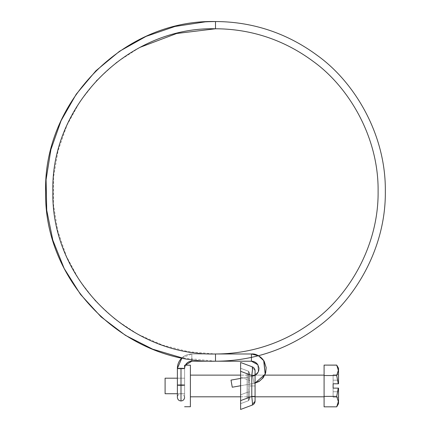 <?xml version="1.0" encoding="UTF-8"?>
<svg xmlns="http://www.w3.org/2000/svg" width="431" height="431" viewBox="0 0 431 431"><rect width="100%" height="100%" fill="white"/><g stroke="black" fill="none" stroke-linecap="round" stroke-linejoin="round"><path stroke-width="0.32" stroke-dasharray="2.15 1.62" d="M139.24 47.776L116.548 62.36L96.603 80.457L79.934 101.614L66.967 125.216L58.088 150.64L53.519 177.184L53.401 204.116L57.727 230.698L66.374 256.203L79.126 279.924L95.607 301.226L115.384 319.506L137.909 334.273L162.557 345.123L188.659 351.75L215.5 353.986L215.5 361.21C243.364 361.151 280.64 354.481 317.399 327.242C353.873 301.183 386.004 249.032 385.33 191.38C386.004 133.729 353.873 81.578 317.399 55.518C280.64 28.279 243.364 21.609 215.5 21.55L215.5 28.775C242.179 28.834 277.866 35.223 313.062 61.299C347.984 86.248 378.747 136.18 378.106 191.38C378.747 246.58 347.984 296.512 313.062 321.461C277.866 347.542 242.179 353.926 215.5 353.986L215.5 361.21L215.5 353.986L215.5 361.205L251.418 361.21L251.418 353.986L258.535 355.817L263.891 360.822L266.18 367.632L264.973 374.717L260.572 380.401L253.994 383.353L252.733 376.274L231.005 380.104L252.733 376.311L258.363 371.878L257.803 364.712L251.418 361.205L251.418 353.986L191.833 353.986L191.833 361.21A7.225 7.203 -0 0 0 184.603 368.403A3.615 0.291 180 0 0 180.993 368.112L180.993 384.759A3.615 0.291 180 0 1 184.603 385.05A3.615 0.291 180 0 0 180.993 384.759L180.993 393.735L180.993 384.759A3.615 0.291 0 0 1 184.603 385.05A3.615 0.291 0 0 0 180.993 384.759L180.993 368.112A3.615 0.291 180 0 1 184.603 368.403A3.615 0.291 0 0 0 180.993 368.112A3.615 0.291 0 0 0 177.378 368.403A14.455 14.406 180 0 1 191.833 353.996A14.455 14.406 180 0 0 181.979 357.859A14.455 14.406 -0 0 1 191.833 353.996L191.833 361.2L215.5 361.21C124.748 363.532 43.342 282.127 45.67 191.38C43.342 100.633 124.748 19.223 215.5 21.55L215.5 28.775C128.605 26.55 50.669 104.496 52.894 191.38C50.669 278.27 128.605 356.216 215.5 353.986L215.5 361.21L215.5 353.986L215.5 361.21L215.5 353.986L215.5 361.21L215.5 353.986L215.5 361.21L191.833 361.21L191.833 353.986L191.833 359.546L191.833 353.996L215.5 353.986C242.179 353.926 277.866 347.542 313.062 321.461C347.984 296.512 378.747 246.58 378.106 191.38C378.747 136.18 347.984 86.248 313.062 61.299C277.866 35.223 242.179 28.834 215.5 28.775L215.5 21.55C243.364 21.609 280.64 28.279 317.399 55.518C353.873 81.578 386.004 133.729 385.33 191.38C386.004 249.032 353.873 301.183 317.399 327.242C280.64 354.481 243.364 361.151 215.5 361.21L215.5 353.986C128.605 356.216 50.669 278.27 52.894 191.38C50.669 104.496 128.605 26.55 215.5 28.775L215.5 21.55C124.748 19.223 43.342 100.633 45.67 191.38C43.342 282.127 124.748 363.532 215.5 361.205L215.5 353.986L251.418 353.986L251.418 361.21L251.418 353.986L258.374 355.731L263.686 360.515M180.993 368.694A3.615 0.291 0 0 1 177.378 368.403A3.615 0.291 180 0 1 180.993 368.112L180.993 384.759A3.615 0.291 0 0 0 177.378 385.05A3.615 0.291 180 0 1 180.993 384.759L180.993 393.735L180.993 384.759A3.615 0.291 180 0 0 177.378 385.05A3.615 0.291 180 0 0 180.993 385.336A3.615 0.291 180 0 0 184.592 385.072A3.615 0.291 0 0 1 180.993 385.336L180.993 368.694A3.615 0.291 180 0 0 184.592 368.424A3.615 0.291 0 0 1 180.993 368.694L180.993 385.336A3.615 0.291 0 0 1 177.378 385.05A3.615 0.291 0 0 1 180.993 384.759L180.993 368.112A3.615 0.291 180 0 0 177.378 368.403A3.615 0.291 180 0 0 180.993 368.694M231.005 380.142L232.261 387.221L231.005 380.104L232.261 387.221L253.988 383.391L252.733 376.274L253.994 383.353L255.066 383.116L253.994 383.353L252.733 376.274L240.611 378.407L252.733 376.274L253.988 383.391L260.572 380.401L264.973 374.717L266.18 367.632L263.891 360.822L258.535 355.817L251.418 353.986L251.418 361.21L215.5 361.21L215.5 353.986C128.939 356.184 51.192 278.857 52.9 192.312C50.141 105.11 128.255 26.523 215.5 28.775M214.449 353.986L191.833 353.986L191.833 361.2A7.225 7.203 180 0 0 184.603 368.403A7.225 7.203 180 0 1 191.833 361.2L191.833 353.986A14.455 14.406 -0 0 0 177.378 368.403A3.615 0.291 0 0 1 180.993 368.112A3.615 0.291 0 0 1 184.603 368.403L184.603 365.186M252.103 361.243L251.418 361.21L251.418 353.986L251.418 361.205L257.803 364.712L258.363 371.878L252.733 376.311L258.363 371.878L257.803 364.712L258.363 371.878L252.733 376.311L253.988 383.391L232.261 387.221L231.005 380.104M140.15 47.297L139.245 47.771M191.833 361.21L191.833 353.996L215.5 353.986M248.278 382.082L249.646 382.082L249.646 391.962L248.278 391.962L249.646 391.962L248.278 391.962L248.477 400.711L240.611 403.664L248.477 400.711L248.278 391.962L240.611 394.834L248.278 391.962L248.278 382.082L248.477 400.711L240.611 403.664L240.611 394.834L240.611 403.664L248.477 400.711L249.646 399.02L249.646 382.082L248.278 382.082L249.646 379.948L249.646 397.899L248.585 399.268L248.278 391.962L249.646 391.962L249.646 373.316L249.646 398.61L249.646 373.316L249.646 385.96L249.646 384.883L249.646 385.96L255.066 385.96L249.646 385.96L255.066 385.96L255.066 375.121L255.066 396.806L255.066 375.121L255.066 385.96L255.066 375.121L255.066 385.96L249.646 385.96L249.646 372.907L248.477 371.215L249.646 372.907L248.477 371.215L248.585 372.659L249.646 374.027L249.646 372.907L248.477 371.215L248.375 378.402L249.646 378.687L249.646 374.027L248.585 372.659L248.278 382.082L248.288 379.97L240.611 377.093L240.611 368.263L240.611 394.834L240.611 377.093L248.288 379.97L249.646 379.948L249.646 375.121L255.066 375.121L255.066 396.806L247.119 396.806L247.119 375.121L255.066 375.121L249.646 375.121L249.646 385.96L249.646 372.907L249.646 378.687L248.375 378.402L248.477 371.215L240.611 368.263L248.477 371.215L240.611 368.263L248.477 371.215L248.288 379.97L240.611 377.093L248.288 379.97M251.785 375.493L252.512 368.343A4.337 3.61 180 0 1 255.066 371.63L255.066 375.493L251.785 375.493L251.785 396.434L240.611 400.625L240.611 409.45L252.254 405.086L240.611 409.45L240.611 371.301L240.611 400.625L251.785 396.434L252.48 402.457L252.254 405.086C252.701 404.445 252.544 401.557 251.785 396.434L255.066 396.434L255.066 371.63A4.337 3.61 0 0 0 252.512 368.343L251.785 375.493L240.611 371.301L251.785 375.493L255.066 375.493L255.066 401.024L255.066 396.434L251.785 396.434L251.785 375.493M247.119 373.316L247.119 398.61L247.119 373.316M240.611 363.877L240.611 362.476L252.254 366.84L240.611 362.476L240.611 367.04M249.646 385.96L249.646 375.121L249.646 385.96M240.617 401.514L240.611 394.834L248.278 391.962L240.611 394.834L240.617 368.435M240.611 403.664L240.617 370.671M252.254 366.84L252.512 368.343L252.254 366.84A4.337 4.337 0 0 1 255.066 370.902A4.337 4.337 0 0 0 252.254 366.84M240.611 370.951L240.617 368.807M240.617 365.413L240.617 364.626M240.617 403.491L240.617 403.12M247.119 398.61L247.119 374.28L247.119 398.61M247.119 375.121L247.119 396.806L247.119 375.121L247.119 396.806L255.066 396.806L255.066 375.121L247.119 375.121M255.066 401.024A4.337 4.337 0 0 1 252.254 405.086A4.337 4.337 0 0 0 255.066 401.024M248.477 400.711L249.646 399.02L248.477 400.711L248.585 399.268L249.646 397.899L249.646 399.02L248.477 400.711M324.085 396.806L324.085 375.121L324.085 396.806M264.806 375.121L255.605 375.121L264.806 375.121L253.988 383.385L255.066 383.154M255.066 375.121L240.611 375.121L255.066 375.121M190.389 375.121L190.389 406.74L190.389 375.121M240.611 396.806L255.066 396.806L240.611 396.806M184.603 393.729L184.603 378.192L177.378 378.192L184.603 378.192L184.603 393.729L177.378 393.729L184.603 393.729L184.603 391.456L184.603 393.729M338.33 401.633L336.713 396.396L338.254 388.132L338.534 388.132L338.534 403.669L338.534 388.132L338.534 397.166L338.534 388.132L333.115 388.132L338.254 388.132L336.713 396.396L338.33 401.627M337.134 374.76L333.115 374.76L333.115 380.18L338.534 380.18L338.534 368.257L338.534 383.795L338.534 374.76L338.534 383.795L333.115 383.795L333.115 391.747L338.534 391.747L338.534 397.166L333.115 397.166L333.115 391.747L338.534 391.747L338.534 388.132L338.534 391.747L333.115 391.747L333.115 388.132L338.534 388.132L333.115 388.132L338.534 388.132L333.115 388.132L333.115 397.166L338.534 397.166L338.534 391.747L333.115 391.747L333.115 397.166L338.534 397.166L333.115 397.166L333.115 383.795L338.534 383.795L338.534 380.18L333.115 380.18L333.115 383.795L338.534 383.795L333.115 383.795L333.115 374.76L338.534 374.76L338.534 380.18L333.115 380.18L338.534 380.18L338.534 374.76L333.115 374.76L337.134 374.76L336.713 375.53L324.085 375.53L324.085 365.1L324.085 375.53L336.713 375.53L338.254 383.795L336.713 375.53L338.33 370.294M165.095 378.192L165.095 393.729L165.095 378.192M184.603 378.192L184.603 391.456L184.603 378.192M324.085 406.826L324.085 396.396L336.713 396.396L324.085 396.396L324.085 375.53L324.085 406.826M336.713 365.1L338.33 370.326L336.713 365.1M324.085 375.121L324.085 395.976L324.085 375.121M338.254 383.795L338.534 383.795M337.139 374.76L338.534 374.76L337.139 374.76M333.115 383.795L333.115 374.76L333.115 383.795M185.368 365.186L184.603 368.403L184.603 397.35L184.603 368.403M177.378 368.403L177.378 397.35C177.637 395.114 178.843 393.907 180.993 393.735C182.528 393.336 183.73 394.543 184.603 397.35M252.582 354.034L254.29 354.271M255.308 354.514L260.049 356.766M261.439 357.892L262.204 358.646M262.932 359.486L263.524 360.273M255.066 375.449L252.733 376.274L255.605 375.121M263.891 360.822L264.203 361.34L263.891 360.822M181.974 357.859L191.833 353.986L181.974 357.859L215.5 361.21M205.204 21.862L205.479 21.846M214.934 21.55L215.5 21.55M257.582 364.384L257.803 364.712"/><path stroke-width="0.65" d="M184.592 385.072A3.615 0.291 180 0 1 180.993 385.336L180.993 400.965L180.993 385.336A3.615 0.291 0 0 0 184.592 385.072M184.603 365.186L184.603 368.403A3.615 0.291 180 0 1 184.592 368.424A3.615 0.291 180 0 1 180.993 368.694A3.615 0.291 180 0 1 177.378 368.403A14.455 14.406 -0 0 1 181.979 357.859A14.455 14.406 180 0 0 177.378 368.403A3.615 0.291 0 0 0 180.993 368.694A3.615 0.291 0 0 0 184.592 368.424A3.615 0.291 0 0 0 184.603 368.403A7.225 7.203 -0 0 1 191.833 361.2L191.833 359.546L191.833 361.21L215.241 361.21M263.686 360.515L265.184 374.21L255.066 383.116L265.184 374.21L263.891 360.822L258.535 355.817L251.418 353.986L215.5 353.986C128.605 356.216 50.669 278.27 52.894 191.38C50.669 104.496 128.605 26.55 215.5 28.775C242.179 28.834 277.866 35.223 313.062 61.299C347.984 86.248 378.747 136.18 378.106 191.38C378.747 246.58 347.984 296.512 313.062 321.461C277.866 347.542 242.179 353.926 215.5 353.986L215.5 361.205C124.748 363.532 43.342 282.127 45.67 191.38C43.342 100.633 124.748 19.223 215.5 21.55C243.364 21.609 280.64 28.279 317.399 55.518C353.873 81.578 386.004 133.729 385.33 191.38C386.004 249.032 353.873 301.183 317.399 327.242C280.64 354.481 243.364 361.151 215.5 361.21L215.5 353.986C242.179 353.926 277.866 347.542 313.062 321.461C347.984 296.512 378.747 246.58 378.106 191.38C378.747 136.18 347.984 86.248 313.062 61.299C277.866 35.223 242.179 28.834 215.5 28.775L215.5 21.55C124.748 19.223 43.342 100.633 45.67 191.38C43.342 282.127 124.748 363.532 215.5 361.205L251.418 361.21L251.418 353.986L214.449 353.986M180.993 368.694L180.993 385.336L180.993 368.694M255.605 375.121L255.066 375.121L255.605 375.121L257.474 373.37L258.713 370.865L258.972 368.085L257.803 364.712C256.278 362.466 254.15 361.297 251.418 361.21L257.803 364.712L251.418 361.205L215.5 361.21C243.364 361.151 280.64 354.481 317.399 327.242C353.873 301.183 386.004 249.032 385.33 191.38C386.004 133.729 353.873 81.578 317.399 55.518C280.64 28.279 243.364 21.609 215.5 21.55L215.5 28.775L176.705 33.483L140.15 47.297M240.611 378.407L231.005 380.104L232.261 387.221L240.611 385.745L232.261 387.221L231.005 380.104L232.261 387.221L231.005 380.104L240.611 378.407M215.5 21.55C124.376 19.196 42.793 101.28 45.67 192.355C43.892 282.747 125.092 363.505 215.5 361.21L191.833 361.21L185.368 365.186L190.389 365.186L186.461 365.186M177.378 368.403L181.974 357.859L177.378 368.403L177.378 385.05A3.615 0.291 0 0 0 180.993 385.336A3.615 0.291 180 0 1 177.378 385.05L177.378 397.35C177.637 399.585 178.843 400.787 180.993 400.965C183.143 400.787 184.344 399.585 184.603 397.35M251.785 396.434L252.512 403.583A4.337 3.61 0 0 0 255.066 400.297L255.066 396.434L251.785 396.434L240.611 400.625L240.611 362.476L252.254 366.84L240.611 362.476L240.611 371.301L251.785 375.493L251.785 396.434L240.611 400.625L240.611 371.301L251.785 375.493L252.48 369.464L252.254 366.84A4.337 4.337 0 0 1 255.066 370.902L255.066 401.024A4.337 4.337 0 0 1 252.254 405.086L240.611 409.45L240.611 400.625L240.611 409.45L252.254 405.086L252.512 403.583L251.785 396.434L255.066 396.434L255.066 375.493L251.785 375.493L251.785 396.434M240.617 370.671L240.611 370.951M240.617 368.807L240.617 368.435M240.611 367.04L240.617 365.413M240.617 364.626L240.611 363.877M240.617 407.3L240.617 406.514M240.617 403.12L240.617 401.514M240.611 400.975L240.617 401.557M240.611 370.989L240.617 370.412M255.066 400.297A4.337 3.61 180 0 1 252.512 403.583L252.254 405.086A4.337 4.337 0 0 0 255.066 401.024L255.066 400.297M255.066 370.902A4.337 4.337 0 0 0 252.254 366.84C252.701 367.481 252.544 370.369 251.785 375.493L255.066 375.493L255.066 370.902M324.085 375.121L264.806 375.121L324.085 375.121M240.611 375.121L190.389 375.121L240.611 375.121M190.389 396.806L240.611 396.806L190.389 396.806M255.066 396.806L324.085 396.806L255.066 396.806M190.389 406.74L190.389 365.186L190.389 406.74L184.603 406.74L190.389 406.74M177.378 378.192L165.095 378.192L165.095 393.729L177.378 393.729L165.095 393.729L165.095 378.192L177.378 378.192M336.713 406.826L338.33 401.622L336.713 406.826L338.534 403.669L336.713 406.826L324.085 406.826L336.713 406.826L338.33 401.6L336.713 406.826M338.534 368.257L338.534 383.795L338.534 368.257L336.713 365.1L338.33 370.304L336.713 375.53L338.254 383.795L333.115 383.795L333.115 388.132L338.534 388.132L338.534 403.669L338.534 388.132L338.254 388.132L336.713 396.396L338.33 401.6L336.713 396.396L324.085 396.396L324.085 406.826L324.085 396.396L336.713 396.396L338.254 388.132L333.115 388.132L333.115 383.795L338.254 383.795L336.713 375.53L324.085 375.53L324.085 396.396L324.085 375.53L336.713 375.53L338.33 370.304L336.713 365.1L324.085 365.1L324.085 375.53L324.085 365.1L336.74 365.143M338.33 370.331L337.134 374.76M338.254 383.795L338.534 383.795L338.254 383.795M191.833 361.21C187.442 361.647 185.034 364.044 184.603 368.403M263.524 360.273L263.891 360.822C259.834 355.807 255.68 353.528 251.418 353.986L252.582 354.034M254.29 354.271L255.308 354.514M260.049 356.766L261.439 357.892M262.204 358.646L262.932 359.486M215.5 353.986C128.939 356.184 51.192 278.857 52.9 192.312C50.141 105.11 128.255 26.523 215.5 28.775M257.803 364.712L258.983 368.182L258.713 370.859L257.474 373.375L255.066 375.449M264.806 375.121L265.663 372.826L266.18 367.6L264.203 361.34L266.18 367.6L265.663 372.826L263.239 377.728L259.16 381.419L255.066 383.154M181.974 357.859L152.682 349.164L125.432 335.35L101.091 316.887L80.462 294.357L64.192 268.497L52.824 240.142L46.726 210.209L46.079 179.668L50.923 149.509L61.078 120.696L76.249 94.179L95.908 70.797L119.457 51.332L146.098 36.376L174.997 26.458L205.204 21.862M205.479 21.846L208.62 21.69M208.76 21.685L214.934 21.55M252.103 361.243L254.317 361.792L256.31 362.999L257.582 364.384"/></g></svg>
